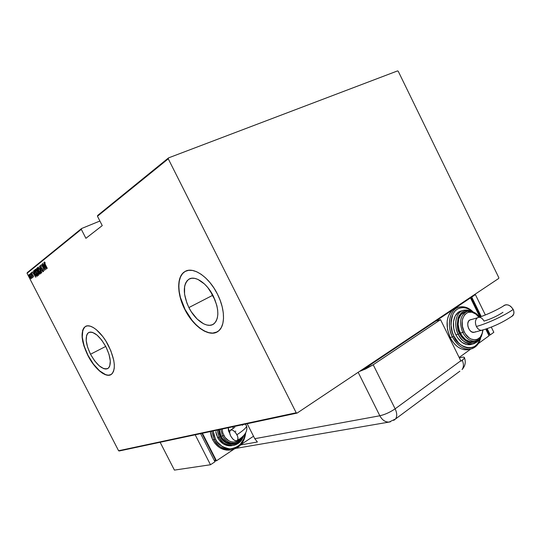 <?xml version="1.0" encoding="UTF-8"?>
<svg xmlns="http://www.w3.org/2000/svg" width="541" height="541" viewBox="0 0 541 541"><rect width="100%" height="100%" fill="white"/><g stroke="black" fill="none" stroke-linecap="round" stroke-linejoin="round"><path stroke-width="0.81" d="M90.523 354.227L105.732 346.443L90.523 354.227L87.581 347.139L86.202 340.532L86.607 335.379L87.48 333.608L88.765 332.485L90.421 332.046L92.389 332.33L96.947 335.001L101.728 340.12L105.968 346.903C110.898 357.513 111.615 364.661 108.112 368.353C102.858 370.247 96.995 365.54 90.523 354.227C85.505 343.535 84.836 336.34 88.528 332.62C93.688 330.903 99.503 335.663 105.968 346.903L108.984 354.254L110.303 361.003L109.735 366.081L108.768 367.752L107.409 368.746L105.691 369.043L103.703 368.637L99.213 365.824L94.594 360.773L90.523 354.227M212.417 295.454L215.061 300.012L212.417 295.454L188.897 307.565L212.417 295.454L210.618 291.41L212.417 295.454M213.262 296.008C219.085 308.979 219.321 318.23 213.986 323.761C207.818 328.982 195.321 320.664 188.897 307.565L186.915 303.109L184.549 294.189L184.603 286.331L185.563 283.18L187.118 280.718L189.208 279.055L191.764 278.25L194.699 278.365L197.898 279.393L204.566 284.059L207.771 287.521L213.262 296.008L216.813 305.408L217.658 309.966L217.847 314.193L217.367 317.905L216.251 320.969L214.547 323.275L212.329 324.735L209.698 325.31L206.743 324.992L203.592 323.809L197.161 319.062L191.325 311.812L188.897 307.565C182.872 294.297 182.79 284.904 188.647 279.386C194.692 274.943 206.851 282.929 213.262 296.008M184.806 271.656L182.547 273.631L180.505 276.951L179.26 281.185L178.834 286.142L179.233 291.653L180.437 297.503L185.029 309.398C193.117 325.81 208.474 336.942 217.157 331.931L212.667 333.1L208.718 332.634L204.518 331.018L200.217 328.319L195.977 324.661L191.94 320.171L185.029 309.398C177.083 294.128 176.711 276.512 184.806 271.656L184.616 271.751C192.677 265.969 208.846 276.579 217.408 294.047C225.184 309.127 225.448 325.831 218.476 331.038C210.206 338.199 193.428 327.001 184.846 309.493L188.065 315.119L191.757 320.265L195.795 324.756L200.035 328.414L204.336 331.112L208.535 332.735L212.485 333.202L216.021 332.478L219.01 330.571L221.316 327.535L222.845 323.457L223.514 318.5L223.291 312.84L222.168 306.706L220.18 300.356L217.408 294.047L213.965 288.055L210.003 282.625L205.681 277.979L201.191 274.321L196.714 271.771L192.44 270.432L188.525 270.324L185.123 271.447L182.358 273.719L180.322 277.046L179.071 281.273L178.652 286.236L179.051 291.748L180.254 297.597L182.209 303.582L184.846 309.493C176.9 294.216 176.522 276.6 184.616 271.751M85.41 326.5L83.923 327.914L82.78 330.301L82.273 337.199L84.126 345.99L88.041 355.403C94.56 368.347 105.481 377.726 110.932 374.636L108.227 375.19L105.569 374.615L99.578 370.835L93.444 364.1L88.041 355.403C81.319 341.107 80.44 331.471 85.41 326.5L85.248 326.581C90.327 322.95 101.681 332.066 108.518 345.699C115.091 359.853 116.058 369.395 111.426 374.318C106.232 378.49 94.675 369.016 87.885 355.484L93.289 364.181L99.422 370.916L102.492 373.229L105.414 374.703L108.072 375.271L110.371 374.906L112.21 373.608L113.515 371.403L114.232 368.374L114.313 364.627L113.752 360.306L110.797 350.642L105.82 340.945L102.817 336.583L96.393 329.726L93.235 327.494L90.293 326.189L87.669 325.844L85.464 326.453L83.76 327.995L82.617 330.382L82.11 337.273L82.759 341.513L83.97 346.071L87.885 355.484C81.157 341.188 80.278 331.552 85.248 326.581M99.902 221.019L81.549 228.532L27.273 272.61L27.05 273.306L81.306 229.33L85.904 238.317L102.242 225.611L97.461 216.231L168.271 158.831L296.197 412.763L118.594 450.754L27.05 273.306L118.594 450.754L119.284 450.971L297.083 413.094L498.721 278.439L498.802 277.641L398.264 71.324L397.581 70.898L168.528 157.891L97.705 215.413L97.461 216.231L102.242 225.611L85.904 238.317L81.306 229.33L27.05 273.306L27.273 272.61L81.549 228.532L81.306 229.33L81.549 228.532L99.902 221.019M31.263 277.776L30.032 275.2L29.031 274.395L30.107 277.675L31.141 278.777L31.263 277.776L29.072 274.375L29.681 276.931L31.243 278.771L31.263 277.776M30.499 273.32L32.372 277.885L32.257 277.006L32.676 277.547L30.499 273.32L32.196 277.824L32.257 277.006L32.676 277.547L30.499 273.32M33.589 276.938L31.405 272.508L31.621 273.766L33.589 276.938L33.251 275.639L31.818 273.861L31.912 272.894L31.358 272.529L31.723 273.969L33.576 276.938M34.137 270.405L34.009 271.345L34.969 273.753L36.301 275.842L37.173 276.214L37.532 275.951L34.516 270.101L34.137 270.405L34.563 270.182L34.137 270.405L34.969 273.753L36.774 276.241L37.532 275.951L34.516 270.101L34.137 270.405M36.998 268.113L36.558 268.694L36.984 270.087L39.243 273.969L40.034 274.003L36.998 268.113L36.66 268.377L37.126 270.365L39.736 274.226L40.034 274.003L36.998 268.113M39.29 266.267L41.765 272.657L39.865 267.423L42.901 271.771L39.29 266.267L41.765 272.657L39.865 267.423L42.901 271.771L39.297 266.28M42.32 263.846L44.741 268.552L41.454 264.535L44.524 270.507L42.212 265.712L45.512 269.743L42.428 263.751L44.741 268.552L41.454 264.535L44.524 270.507L42.212 265.712L45.512 269.743L42.32 263.846M45.241 264.346L44.592 262.784L45.16 262.98L44.991 262.459L44.288 262.047L44.477 263.109L47.182 268.437L45.241 264.346L44.626 262.649L45.16 262.98L44.991 262.459L44.342 262.006L45.092 264.373L47.297 268.35L45.241 264.346M46.391 269.06L43.862 262.601L44.551 264.772L44.004 265.212L42.712 263.528L46.391 269.06L43.862 262.601L44.551 264.772L44.004 265.212L42.712 263.528L46.391 269.06M40.291 265.252L40.758 267.153L42.78 269.607L43.246 270.838L42.577 270.317L42.658 270.764L43.51 271.514L42.847 269.432L40.697 266.679L40.602 265.868L41.346 266.246L40.291 265.252L40.758 267.153L43.003 269.993L43.212 270.892L42.577 270.317L42.658 270.764L43.51 271.514L43.104 269.885L40.873 267.071L40.602 265.868L41.346 266.246L40.291 265.252M40.061 269.797L38.323 267.355L37.742 267.335L37.789 268.41L39.297 271.825L40.92 273.489L41.062 272.333L40.19 270.047L37.816 267.24L38.763 270.865L40.974 273.469L40.061 269.797M37.552 271.785L35.828 269.357L35.246 269.337L35.307 270.405L36.802 273.787L38.411 275.443L38.594 274.537L37.674 272.028L35.321 269.242L36.267 272.833L38.465 275.423L37.552 271.785M35.841 277.262L33.373 271.021L34.049 273.117L33.535 273.523L32.284 271.886L35.841 277.262L33.373 271.021L34.049 273.117L33.535 273.523L32.284 271.886L35.841 277.262M31.101 273.415L31.229 273.989L31.101 273.415M30.14 274.186L30.262 274.76L30.14 274.186M28.585 275.43L28.707 275.998L28.585 275.43M498.802 277.641L398.264 71.324L397.581 70.898L168.528 157.891L168.271 158.831L296.197 412.763L297.083 413.094L498.721 278.439L498.802 277.641M44.68 262.622L44.572 262.074L44.957 262.507M44.531 265.658L44.186 265.131L44.531 265.658M44.328 265.07L44.707 264.765L44.328 265.07M45.782 267.91L44.376 265.78L44.95 265.374L45.917 267.856L44.376 265.78L44.808 265.435L45.782 267.91M43.578 271.298L43.199 270.899L43.578 271.298M40.622 265.854L40.548 265.293L40.616 265.861M41.102 273.34L40.48 272.853L41.102 273.34M41.109 272.583L40.67 272.867L38.871 270.784L38.174 267.815L40.081 269.831L40.703 272.84L41.109 272.583M40.67 272.867L38.769 270.581L38.168 267.822L39.743 269.492L40.67 272.867L41.035 272.705M39.906 274.098L39.419 273.631L39.906 274.098M38.506 271.71L39.764 273.476L38.756 272.941L38.641 271.596L39.736 273.428L38.932 273.246L38.499 271.724M36.964 269.012L36.984 268.241L36.66 268.377L37.038 268.194L36.964 269.012L37.322 268.749L38.465 270.96L37.992 271.163L37.234 270.284L37.201 268.803L38.452 270.94L37.606 270.865L36.971 268.999M38.587 275.295L37.978 274.814L38.587 275.295M36.396 272.779L35.638 269.837L37.566 271.819L38.195 274.801L35.828 271.521L35.638 269.837L36.781 270.75L38.053 273.266L38.195 274.801L38.519 274.659L37.782 274.706L36.375 272.752M37.282 276.14L36.774 276.241L37.099 276.099L36.572 275.646L37.282 276.14M34.326 271.203L34.462 270.27L34.326 271.203M34.719 270.784L37.255 275.403L36.869 275.606L35.077 273.672L34.299 271.332L34.847 270.73L37.113 275.43L36.173 275.355L34.786 273.07L34.293 271.447L34.719 270.784M34.049 273.956L33.718 273.448L34.049 273.956M33.853 273.388L34.198 273.11L33.853 273.388M35.253 276.153L33.894 274.077L34.435 273.699L35.381 276.099L33.894 274.077L34.299 273.753L35.253 276.153M31.703 273.016L31.621 272.596L31.703 273.016M31.358 278.608L30.952 278.257L31.358 278.608M30.817 278.223L29.782 276.843L29.302 274.909L30.634 276.214L31.013 278.23L29.782 276.843L29.275 274.388L30.648 276.539L31.013 278.23L31.331 278.094L30.817 278.223M168.271 158.831L97.461 216.231L97.705 215.413L168.528 157.891L168.271 158.831M297.083 413.094L119.284 450.971L118.594 450.754L296.197 412.763L297.083 413.094M440.53 319.643L373.216 364.769L365.527 369.009L359.427 371.457L373.216 364.769L395.14 408.827L460.783 360.793L440.53 319.643L373.216 364.769L395.14 408.827C390.081 412.256 384.982 414.575 379.836 415.772L254.777 438.697L247.183 423.718L254.777 438.697L257.401 441.99L240.677 444.945L257.401 441.99L254.777 438.697L379.836 415.772C384.982 414.575 390.081 412.256 395.14 408.827C397.101 413.053 397.236 416.428 395.545 418.957C397.236 416.428 397.101 413.053 395.14 408.827L460.783 360.793L460.966 361.185L440.53 319.643L435.877 321.029L365.594 368.015L435.877 321.029L440.53 319.643M363.951 368.435L365.594 368.015L363.951 368.435M358.162 372.303L379.836 415.772C382.196 420.1 385.287 422.196 389.094 422.075C385.287 422.196 382.196 420.1 379.836 415.772L358.162 372.303M390.406 421.818L389.094 422.075L390.406 421.818M459.302 357.784L463.299 357.06L464.489 357.459L463.799 358.947L460.966 361.185L462.264 360.238C463.874 364.039 463.799 367.156 462.048 369.571C463.799 367.156 463.874 364.039 462.264 360.238L464.131 358.568L464.489 357.459L463.299 357.06L459.302 357.784M393.733 420.384L395.545 418.957L393.733 420.384M459.897 371.167L395.545 418.957L389.094 422.075L236.234 448.327M246.229 425.3L246.615 426.159C246.182 427.904 242.956 430.764 236.931 434.748C238.135 437.284 238.297 439.157 237.431 440.347C235.403 441.503 233.144 440.049 230.669 435.978L229.655 432.847L230.02 430.555L231.663 429.872L233.205 430.46L235.619 432.685L237.418 435.83L237.952 437.899L237.553 440.191L236.559 440.834L234.348 440.239L232.725 438.9L230.669 435.978C229.458 433.422 229.296 431.542 230.189 430.345C232.204 429.216 234.456 430.683 236.931 434.748C242.956 430.764 246.182 427.904 246.615 426.159L246.229 425.3M235.781 431.454L235.551 430.994L235.781 431.454M242.165 424.786L242.49 425.361M214.155 439.549C216.359 445.493 221.952 448.935 230.939 449.875L233.895 449.28L230.939 449.875C223.798 450.18 218.206 446.738 214.155 439.549L212.701 439.833C216.738 447.001 222.324 450.43 229.452 450.126L231.271 449.835L226.645 450.119L223.325 449.402L220.153 447.955L217.245 445.818L214.73 443.072L212.701 439.833L214.155 439.549L211.761 431.265L214.155 439.549L215.386 438.974L214.155 439.549M245.134 433.814C243.612 442.815 238.486 447.826 229.756 448.847C222.121 447.333 217.326 444.039 215.386 438.974L217.313 442.065L222.479 446.717L225.502 448.104L228.66 448.787L231.832 448.739L234.895 447.975L237.729 446.521L240.224 444.445L243.863 438.765L245.134 433.814M219.078 437.256C220.85 442.058 225.367 444.817 232.623 445.541C226.862 445.818 222.344 443.059 219.078 437.256L217.61 437.547C220.87 443.336 225.374 446.088 231.129 445.804L232.738 445.527L228.769 445.804L223.568 444.06L219.233 440.144L216.441 434.66L215.771 431.59L217.61 437.547L219.078 437.256L217.117 430.129L219.078 437.256L220.309 436.682L219.078 437.256M240.556 440.374C232.928 449.104 221.661 441.686 220.309 436.682L221.837 439.123L225.908 442.808L230.791 444.452L235.72 443.83L237.966 442.687L240.556 440.374M222.141 429.054L222.811 432.976L225.09 437.453L228.627 440.658L230.703 441.618L232.867 442.098L237.147 441.557L240.819 439.143L242.902 436.202C239.237 444.31 227.795 443.911 223.764 435.329L222.534 435.911C225.698 441.422 229.999 443.796 235.436 443.032M233.164 443.437L228.498 442.951L226.273 441.923L222.473 438.481L221.053 436.202C223.92 441.3 227.889 443.721 232.948 443.458L234.449 443.187C229.384 443.444 225.408 441.023 222.534 435.911L221.053 436.202L220.025 433.672L219.315 429.655L221.053 436.202L222.534 435.911L220.796 429.344M236.539 442.741L234.456 443.187C238.96 442.491 242.111 439.833 243.91 435.221M234.997 445.047L232.623 445.541C237.925 444.729 241.577 441.571 243.578 436.066M253.526 436.235L241.11 444.465L253.526 436.235M202.408 433.26L216.461 460.79L214.615 461.074L216.461 460.79L202.408 433.26M215.521 459.985L201.935 433.361L215.521 459.985L214.425 460.709L215.521 459.985M233.793 449.307L216.461 460.79L233.793 449.307M210.321 431.576L211.24 436.229L212.701 439.833L210.321 431.576M160.129 442.267L174.412 470.102L210.483 464.746L214.966 461.777L210.483 464.746L195.186 434.795L210.483 464.746L174.412 470.102L160.129 442.267M200.61 433.639L214.966 461.777L200.61 433.639M213.1 430.981L213.993 435.539L215.386 438.974L213.1 430.981M218.463 429.838L219.213 433.963L220.309 436.682L218.463 429.838M229.702 433.192L228.491 430.927L228.261 427.748L229.702 433.192M222.534 435.911L223.764 435.329M232.982 428.486L233.043 426.734L232.982 428.486M478.575 317.337L477.318 317.858C475.174 319.839 474.863 322.713 476.398 326.48C487.137 323.626 505.159 315.281 513.186 309.411C509.96 304.698 506.626 303.623 503.171 306.179M511.887 316.438L513.734 314.071L513.909 311.812L513.186 309.411C505.159 315.281 487.137 323.626 476.398 326.48C477.845 329.165 479.637 330.423 481.781 330.253L481.875 330.24C479.705 330.463 477.879 329.212 476.398 326.48C474.863 322.713 475.174 319.839 477.318 317.858L469.642 320.056C465.253 322.673 469.263 333.601 474.146 332.309L471.853 331.971L470.088 330.646L468.695 328.603L467.884 326.142L467.776 323.653L468.398 321.516L469.642 320.056L471.319 319.488M459.39 306.99C446.771 310.149 448.232 331.058 452.506 336.881L453.94 336.211C450.491 330.551 450.193 323.133 453.033 313.956C457.125 305.685 467.16 306.389 472.286 311.643L468.249 308.884L465.328 307.836L462.42 307.545L459.647 308.018L457.104 309.256L454.893 311.21L453.115 313.814L451.823 316.965L451.093 320.543L450.937 324.411L452.391 332.411L453.94 336.211L458.389 342.683L461.101 345.09L464.002 346.815L466.978 347.795L469.899 347.991L472.665 347.41L475.167 346.071L477.311 344.035L479.015 341.385L480.252 338.118C475.661 355.586 455.786 345.327 453.94 336.211L452.506 336.881C446.142 324.607 449.99 308.647 459.39 306.99C464.306 306.091 468.905 307.755 473.186 311.988M463.799 310.203C453.642 312.691 454.832 329.537 458.261 334.21L459.708 333.54C455.015 328.441 457.01 307.673 469.061 311.156L466.356 310.825L464.158 311.21L462.149 312.198L459.011 315.816L458.004 318.318L457.321 324.208L458.477 330.531L461.304 336.279L463.211 338.652L467.647 341.939L472.3 342.886L474.491 342.433L477.798 340.201C470.988 347.214 461.405 338.619 459.708 333.54L458.261 334.21C453.155 324.343 456.225 311.501 463.799 310.203C467.045 309.844 469.426 310.209 470.947 311.298M465.909 311.941L465.213 312.056C458.565 313.185 455.88 324.444 460.35 333.08L462.744 332.431C458.863 322.071 460.29 315.092 467.018 311.501C460.29 315.092 458.863 322.071 462.744 332.431L464.192 331.761C457.585 319.298 467.552 306.017 476.587 314.713M462.048 310.798L461.446 310.913C453.872 312.211 450.795 325.019 455.894 334.852L458.261 334.21L455.894 334.852L454.589 331.653L453.73 328.306L453.486 321.679L455.177 316.012L458.531 312.171L460.668 311.122M457.503 307.613L453.514 309.236C446.257 315.64 445.135 325.06 450.153 337.516L452.506 336.881L450.153 337.516L452.283 341.155L454.819 344.299L457.672 346.822L460.722 348.634L463.847 349.655L466.924 349.858L470.379 349.134C463.285 349.797 457.328 345.713 452.506 336.881C454.832 342.04 461.669 350.372 470.379 349.134L472.726 348.445L470.379 349.134C475.87 347.809 479.346 343.893 480.807 337.381M470.765 349.06L459.16 357.5L470.765 349.06M456.191 307.944L453.514 309.236L435.877 321.029L432.726 322.51L435.877 321.029L453.514 309.236L451.194 311.285L449.314 314.017L447.955 317.317L447.17 321.077L447.461 329.341L450.153 337.516C454.961 346.321 460.912 350.392 467.999 349.723M489.037 335.785L485.757 329.077L489.037 335.785L478.359 343.542L489.037 335.785M479.82 316.952L470.487 297.895L468.79 298.429L470.487 297.895L479.82 316.952M403.059 342.318L404.729 341.851L403.059 342.318M385.118 354.957L384.874 354.463L385.118 354.957M412.168 336.881L412.756 335.846L412.168 336.881M453.514 309.236L470.487 297.895L453.514 309.236M470.765 298.463L471.407 298.26L470.853 298.632L471.407 298.26L480.455 316.742L471.407 298.26L470.765 298.463M486.393 328.867L488.99 334.169L488.442 334.568L488.99 334.169L486.393 328.867M473.693 295.149L475.397 294.615L471.718 297.07L470.021 297.604L471.718 297.07L475.397 294.615L485.351 314.963L475.397 294.615L473.693 295.149M491.275 327.075L493.832 332.302L490.241 334.906L487.157 328.603L490.241 334.906L493.832 332.302L491.275 327.075M481.226 316.485L471.718 297.07L481.226 316.485M488.793 335.285L490.241 334.906L488.793 335.285M471.434 344.36L466.842 344.603L461.906 342.318L457.591 337.767L455.894 334.852C459.762 341.946 464.55 345.219 470.251 344.664L472.645 344.056C466.937 344.61 462.142 341.324 458.261 334.21C460.486 340.079 465.28 343.359 472.645 344.056L474.504 343.494L472.645 344.056C476.256 342.879 478.474 341.236 479.292 339.126M474.004 341.445L469.946 341.655L465.618 339.64L461.845 335.643L459.208 330.281L458.126 324.384L458.768 318.886L461.013 314.625L464.503 312.252M460.35 333.08C463.759 339.329 467.958 342.203 472.962 341.709L475.377 341.087C470.366 341.581 466.159 338.7 462.744 332.431L460.35 333.08M478.9 317.236L475.884 314.138L471.921 312.204L468.019 312.346L464.78 314.564L462.697 318.534L462.21 320.996L462.427 326.412L464.192 331.761L462.744 332.431C466.403 339.051 470.832 341.885 476.046 340.938L475.377 341.087C480.935 339.031 479.881 338.166 481.49 336.238L483.052 329.915M482.748 329.8C482.687 341.811 469.493 343.44 464.192 331.761L465.578 334.149L469.094 337.875L471.083 339.072L475.12 339.904L477.02 339.518L480.212 337.219L482.22 333.222L482.741 330.003M475.39 331.775L474.592 332.194M511.515 316.627L513.017 315.464C514.193 313.8 514.248 311.785 513.186 309.411L510.69 306.328L508.459 305.083L506.173 304.732L504.185 305.313M503.387 305.935L503.245 306.098C498.646 309.154 485.493 315.504 478.487 317.357C480.678 317.1 482.518 318.351 484.012 321.104C491.039 318.926 497.348 315.998 502.947 312.313M478.041 317.486L478.487 317.357M190.236 278.601L188.647 279.386M89.218 332.282L88.528 332.62M380.654 357.283L382.311 356.837M462.048 369.571C465.192 366.095 466.017 362.206 464.509 357.912M245.377 424.103L246.615 426.125C247.792 431.299 244.715 436.053 237.384 440.394M229.452 450.126L230.939 449.875C239.494 448.3 244.41 442.68 245.688 433.023M232.948 443.458L234.456 443.187M231.129 445.804L232.623 445.541M234.835 427.329L230.77 429.96M512.949 315.552C503.549 322.091 493.196 326.987 481.875 330.24L474.146 332.309M467.593 311.352C473.105 311.163 476.973 313.097 479.211 317.141M465.213 312.056L466.552 311.657M461.446 310.913L462.616 310.554M457.064 307.707L457.916 307.444"/></g></svg>
